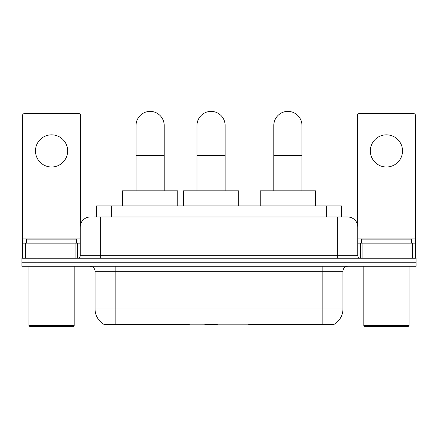 <?xml version="1.0" encoding="UTF-8"?>
<svg xmlns="http://www.w3.org/2000/svg" width="438" height="438" viewBox="0 0 438 438"><rect width="100%" height="100%" fill="white"/><g stroke="black" fill="none" stroke-linecap="round" stroke-linejoin="round"><path stroke-width="0.66" d="M189.227 324.093L189.227 324.591L103.855 324.591L103.855 324.235M96.574 216.991L96.574 205.926L341.426 205.926L341.426 216.991M334.145 324.235L334.145 324.591L248.773 324.591L248.773 324.093M95.057 309.004L115.172 309.004L115.172 271.292L95.057 271.292L95.057 309.004A17.597 17.597 0 0 0 103.757 324.186C105.06 324.689 108.865 324.689 115.172 324.186L322.828 324.186C329.13 324.689 332.935 324.689 334.243 324.186A17.597 17.597 0 0 0 342.943 309.004L342.943 271.292A5.026 5.026 0 0 1 347.969 266.266M36.984 258.217L416.1 258.217L416.1 262.242L21.9 262.242L21.9 266.266L36.984 266.266L36.984 262.242L21.9 262.242L21.9 258.217L36.984 258.217L36.984 262.242L416.1 262.242L416.1 266.266L36.984 266.266M94.033 216.991L344.197 216.991M93.803 216.991L100.34 216.991L100.34 227.043L80.225 227.043L80.225 255.704A2.513 2.513 0 0 1 77.712 258.217M90.283 216.991A10.058 10.058 0 0 0 80.225 227.043M347.717 216.991A10.058 10.058 0 0 1 357.775 227.043L337.66 227.043L337.66 216.991L347.564 216.991M357.775 227.043L357.775 255.704C357.923 257.232 358.76 258.07 360.288 258.217M416.1 258.217L416.1 262.242M51.564 134.833A16.091 16.091 0 0 0 35.478 150.918A16.091 16.091 0 0 0 51.564 167.009A16.091 16.091 0 0 0 67.655 150.918A16.091 16.091 0 0 0 51.564 134.833M75.073 258.217L75.073 243.134L28.059 243.134L28.059 258.217M80.729 223.906L80.729 115.922A2.513 2.513 0 0 0 78.216 113.409L24.917 113.409A2.513 2.513 0 0 0 22.404 115.922L22.404 243.134L28.059 243.134M75.073 243.134L80.225 243.134M22.404 258.217L22.404 243.134M73.184 326.6L29.943 326.6L28.941 325.593L74.192 325.593L73.184 326.6M28.941 266.266L28.941 325.593M74.192 266.266L74.192 325.593M76.705 243.134L76.705 239.11L26.428 239.11L26.428 243.134M136.037 190.842L136.037 125.476A14.076 14.076 0 0 1 150.114 111.4A14.076 14.076 0 0 1 164.195 125.476A14.076 14.076 0 0 0 150.114 111.4M164.195 190.842L164.195 125.476M177.768 205.926L177.768 190.842L122.459 190.842L122.459 205.926M273.805 190.842L273.805 125.476A14.076 14.076 0 0 1 287.886 111.4A14.076 14.076 0 0 1 301.963 125.476A14.076 14.076 0 0 0 287.886 111.4M301.963 190.842L301.963 125.476M315.541 205.926L315.541 190.842L260.232 190.842L260.232 205.926M196.98 190.842L196.98 125.476A14.076 14.076 0 0 1 211.056 111.4A14.076 14.076 0 0 1 225.132 125.476A14.076 14.076 0 0 0 211.056 111.4M225.132 190.842L225.132 125.476M217.582 324.093L217.089 324.591L205.022 324.591L204.53 324.093M238.71 205.926L238.71 190.842L183.402 190.842L183.402 205.926M386.436 134.833A16.091 16.091 0 0 0 370.345 150.918A16.091 16.091 0 0 0 386.436 167.009A16.091 16.091 0 0 0 402.522 150.918A16.091 16.091 0 0 0 386.436 134.833M409.941 258.217L409.941 243.134L362.927 243.134L362.927 258.217M415.596 258.217L415.596 243.134L415.596 258.217M409.941 243.134L415.596 243.134L415.596 115.922A2.513 2.513 0 0 0 413.083 113.409L359.784 113.409A2.513 2.513 0 0 0 357.271 115.922L357.271 223.906M357.775 243.134L362.927 243.134M408.057 326.6L364.816 326.6L363.808 325.593L409.059 325.593L408.057 326.6M363.808 266.266L363.808 325.593M409.059 266.266L409.059 325.593M411.572 243.134L411.572 239.11L361.295 239.11L361.295 243.134M272.836 324.093L272.836 324.591M320.567 324.591L320.567 324.093M165.164 324.093L165.164 324.591M117.433 324.591L117.433 324.093M111.657 216.991L111.657 205.926M326.343 216.991L326.343 205.926M169.889 324.093L169.889 324.591M268.111 324.093L268.111 324.591M249.08 324.093L249.08 324.591M188.92 324.093L188.92 324.591M322.828 266.266L322.828 271.292L115.172 271.292L115.172 266.266M342.943 271.292L322.828 271.292L322.828 309.004L342.943 309.004M322.828 324.186L322.828 309.004L115.172 309.004L115.172 324.186M401.016 266.266L401.016 258.217M100.34 258.217L100.34 255.704L357.775 255.704M80.225 255.704L100.34 255.704L100.34 227.043L337.66 227.043L337.66 258.217M80.225 238.108L22.404 238.108M77.548 243.134L77.548 258.217M22.442 243.134L22.442 258.217M25.585 258.217L25.585 243.134M136.037 155.649L164.195 155.649M273.805 155.649L301.963 155.649M196.98 155.649L225.132 155.649M415.596 238.108L357.775 238.108M415.558 258.217L415.558 243.134M412.415 243.134L412.415 258.217M360.452 258.217L360.452 243.134M95.057 271.292C94.761 268.237 93.086 266.561 90.031 266.266"/></g></svg>
